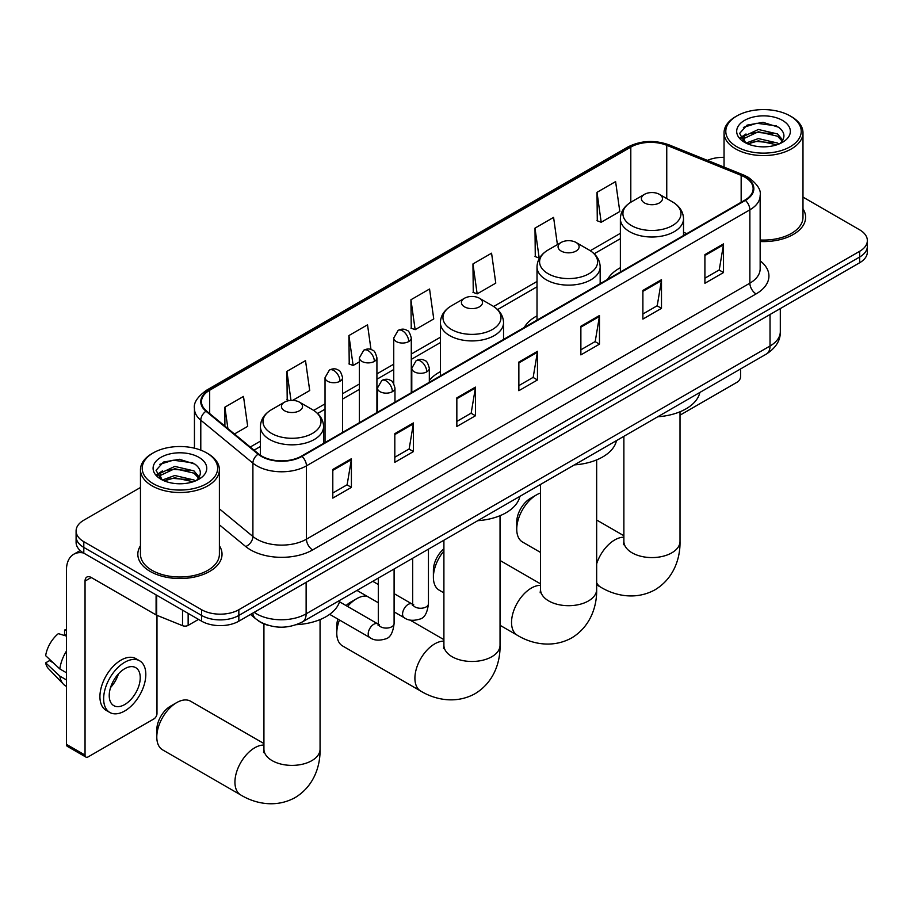<?xml version="1.0" encoding="UTF-8"?>
<svg xmlns="http://www.w3.org/2000/svg" width="913" height="913" viewBox="0 0 913 913"><rect width="100%" height="100%" fill="white"/><g stroke="black" fill="none" stroke-linecap="round" stroke-linejoin="round"><path stroke-width="1.37" d="M440.397 371.659A46.483 26.842 0 0 0 429.327 380.47M537.015 315.864A46.483 26.842 0 0 0 524.256 327.493M620.372 267.737A46.483 26.842 0 0 0 607.601 279.367M268.468 625.382A26.317 15.19 180 0 1 257.843 620.406M140.465 487.496L83.802 520.205A26.317 15.19 0 0 0 76.099 530.944L76.099 542.402A26.317 15.19 0 0 0 83.802 553.141L201.636 621.182A26.317 15.19 0 0 0 238.841 621.182L859.647 262.761A26.317 15.19 0 0 0 867.35 252.022L867.35 246.293A26.317 15.19 0 0 1 859.647 257.032A26.317 15.19 0 0 0 867.35 246.293L867.35 240.564A26.317 15.19 0 0 0 859.647 229.825L802.984 197.105M76.099 530.944A26.317 15.19 0 0 0 83.802 541.683L201.636 609.724A26.317 15.19 0 0 0 238.841 609.724L238.841 615.453L859.647 257.032L238.841 615.453A26.317 15.19 0 0 1 201.636 615.453A26.317 15.19 0 0 0 238.841 615.453L238.841 621.182M83.802 541.683L83.802 547.412L201.636 615.453L83.802 547.412A26.317 15.19 0 0 1 76.099 536.673A26.317 15.19 0 0 0 83.802 547.412L83.802 553.141M140.465 545.757A42.101 24.309 0 0 0 137.829 554.225A42.101 24.309 0 0 0 150.154 571.412A42.101 24.309 0 0 0 196.044 576.674A42.101 24.309 0 0 0 222.03 554.225A42.101 24.309 0 0 0 219.394 545.757A42.101 24.309 0 0 1 222.03 554.225A42.101 24.309 0 0 1 196.044 576.674A42.101 24.309 0 0 1 150.154 571.412A42.101 24.309 0 0 1 137.829 554.225A42.101 24.309 0 0 1 140.465 545.757M744.905 177.19A28.063 16.206 180 0 1 753.134 188.649A28.063 16.206 180 0 1 744.905 200.095L301.484 456.112A28.063 16.206 180 0 1 258.641 453.944L206.543 410.987A28.063 16.206 180 0 1 201.465 401.697A28.063 16.206 180 0 1 209.682 390.239L630.803 147.107A28.063 16.206 180 0 1 666.752 145.293L741.162 175.364A28.063 16.206 180 0 1 744.905 177.19M745.407 176.894A28.771 16.605 0 0 0 741.561 175.034L667.152 144.962A28.771 16.605 0 0 0 630.312 146.822L209.191 389.942A28.771 16.605 0 0 0 205.973 411.215L258.071 454.183A28.771 16.605 0 0 0 301.975 456.397L745.407 200.392A28.771 16.605 0 0 0 745.407 176.894M332.8 469.465L332.8 498.11L351.402 487.371L351.402 458.725L332.8 469.465M332.8 493.031L347.134 484.757L351.334 459.673A7.019 4.051 -120 0 0 351.402 458.725M347.008 484.826L351.402 487.371M394.815 433.664L394.815 462.309L413.429 451.57L413.429 422.924L394.815 433.664M394.815 457.23L409.15 448.956L413.349 423.872A7.019 4.051 -120 0 0 413.429 422.924M409.024 449.025L413.429 451.57M456.842 397.851L456.842 426.497L475.445 415.757L475.445 387.112L456.842 397.851M456.842 421.418L471.165 413.144L475.365 388.071A7.019 4.051 -120 0 0 475.445 387.112M471.04 413.224L475.445 415.757M704.904 254.636L704.904 283.281L723.518 272.542L723.518 243.897L704.904 254.636M704.904 278.191L719.239 269.928L723.438 244.844A7.019 4.051 -120 0 0 723.518 243.897M719.113 269.997L723.518 272.542M642.889 290.437L642.889 319.082L661.491 308.343L661.491 279.698L642.889 290.437M642.889 314.004L657.223 305.729L661.423 280.645A7.019 4.051 -120 0 0 661.491 279.698M657.098 305.798L661.491 308.343M580.873 326.249L580.873 354.895L599.476 344.144L599.476 315.499L580.873 326.249M580.873 349.805L595.208 341.53L599.407 316.457A7.019 4.051 -120 0 0 599.476 315.499M595.082 341.61L599.476 344.144M518.858 362.05L518.858 390.696L537.46 379.956L537.46 351.311L518.858 362.05M518.858 385.617L533.181 377.343L537.38 352.258A7.019 4.051 -120 0 0 537.46 351.311M533.055 377.411L537.46 379.956M760.152 241.511A42.101 24.309 0 0 0 805.62 217.294A42.101 24.309 0 0 0 802.984 208.826A42.101 24.309 0 0 1 805.62 217.294A42.101 24.309 0 0 1 760.152 241.511M238.841 609.724L859.647 251.303A26.317 15.19 0 0 0 867.35 240.564M724.043 157.344A26.317 15.19 0 0 0 707.415 160.38M292.674 400.385L309.712 390.547L305.513 360.624L286.91 371.363L287.207 399.837M234.458 433.995L247.697 426.36L243.497 396.425L224.895 407.164L224.895 426.12M472.957 263.948L477.157 293.872L495.77 283.133L491.571 253.198L472.957 263.948L473.265 292.411M557.409 244.627L553.586 217.397L534.984 228.136L535.28 256.61M596.999 192.335L601.199 222.258L619.801 211.519L615.602 181.596L596.999 192.335L597.296 220.809M370.998 349.531L367.528 324.811L348.926 335.55L349.223 364.025M410.941 299.749L415.141 329.684L433.755 318.934L429.555 289.01L410.941 299.749L411.249 328.224M415.141 329.684L410.941 328.109M477.157 293.872L472.957 292.308M534.984 228.136L539.184 258.071L539.731 257.751M539.184 258.071L534.984 256.496M601.199 222.258L596.999 220.695M348.926 335.55L353.126 365.485L359.38 361.868M353.126 365.485L348.926 363.91M289.227 400.59L286.91 399.723M286.91 371.363L290.985 400.396M224.895 407.164L227.896 428.596M680.014 415.175L737.464 381.999A4.382 2.534 120 0 0 740.569 376.624L740.569 368.955M736.848 146.753A37.718 21.775 0 0 0 790.179 146.753A37.718 21.775 0 0 0 790.179 115.962L791.423 116.67A39.464 22.791 0 0 1 802.984 132.784A39.464 22.791 0 0 1 778.618 153.841A39.464 22.791 0 0 1 735.604 148.899A39.464 22.791 0 0 1 724.043 132.784A39.464 22.791 0 0 1 735.604 116.67L736.848 115.962A37.718 21.775 0 0 0 736.848 146.753M760.152 239.993A39.464 22.791 0 0 0 802.984 217.294L802.984 132.784M745.967 143.079L758.383 138.571L777.534 143.044L778.892 144.049M747.85 143.934L758.383 140.842L776.769 144.825M745.624 142.907L743.696 138.65L744.369 136.048L758.383 129.475L777.534 133.949L782.795 140.168M743.753 141.652L743.696 138.65M743.821 139.78L744.369 138.32L758.383 131.746L777.534 136.22L782.19 141.116M779.725 143.706A19.824 11.447 0 0 0 780.569 142.953C785.625 137.441 784.963 132.191 778.572 127.227L763.063 122.353L747.074 125.127L739.644 133.366L744.46 142.188M782.498 120.402A26.842 15.498 0 0 0 744.597 120.368A26.842 15.498 0 0 0 744.426 142.245A26.842 15.498 0 0 0 744.54 142.314A26.842 15.498 0 0 0 782.612 142.245A26.842 15.498 0 0 0 782.498 120.402M782.258 142.439L784.187 141.127M791.423 116.67L790.179 115.962A37.718 21.775 0 0 0 736.848 115.962M743.399 127.398L756.82 123.266L776.358 125.88M740.808 138.468L744.472 135.866M750.52 133.503L756.82 132.362L772.626 133.72M750.52 142.599L756.82 141.458L772.626 142.816M740.397 137.726L745.989 133.971M516.747 529.198L516.747 522.031A19.299 11.139 -60 0 1 530.396 498.407L536.593 494.823A28.063 16.206 120 0 0 516.747 529.198A28.063 16.206 120 0 0 522.556 542.048L540.53 552.422M644.498 202.926A10.522 6.071 0 0 0 659.391 202.926A10.522 6.071 0 0 0 659.391 194.332L672.459 201.876A29.011 16.742 0 0 1 672.459 225.568A29.011 16.742 0 0 1 631.431 225.568A29.011 16.742 0 0 1 631.431 201.876C624.298 206.121 620.6 211.759 620.372 218.789A31.578 18.226 0 0 0 629.616 231.674A31.578 18.226 0 0 0 664.025 235.622A31.578 18.226 0 0 0 683.517 218.789C683.289 211.759 679.603 206.121 672.459 201.876L659.391 194.332A10.522 6.071 0 0 0 644.498 194.332A10.522 6.071 0 0 0 644.498 202.926M657.748 416.773A48.241 27.847 0 0 0 699.837 392.464M540.53 493.009A28.063 16.206 120 0 0 536.593 494.823L530.396 498.407M443.901 551.03A28.063 16.206 120 0 0 433.39 577.324L433.39 570.157A19.299 11.139 -60 0 1 443.901 548.759M433.39 577.324A28.063 16.206 120 0 0 439.21 590.163L443.901 592.879M561.153 251.052A10.522 6.071 0 0 0 576.035 251.052A10.522 6.071 0 0 0 576.035 242.459L589.102 250.002A29.011 16.742 0 0 1 589.102 273.683A29.011 16.742 0 0 1 548.085 273.683A29.011 16.742 0 0 1 548.085 250.002C540.941 254.248 537.255 259.885 537.015 266.904A31.578 18.226 0 0 0 546.271 279.8A31.578 18.226 0 0 0 580.679 283.749A31.578 18.226 0 0 0 600.172 266.904C599.932 259.885 596.246 254.248 589.102 250.002L576.035 242.459A10.522 6.071 0 0 0 561.153 242.459A10.522 6.071 0 0 0 561.153 251.052M574.391 464.888A48.241 27.847 0 0 0 616.48 440.591M339.476 620.007A28.063 16.206 120 0 0 336.771 633.108L336.771 625.941A19.299 11.139 -60 0 1 337.878 619.082M346.107 605.604A19.299 11.139 -60 0 1 350.409 602.306L356.618 598.734A28.063 16.206 120 0 0 347.579 606.46M336.771 633.108A28.063 16.206 120 0 0 342.58 645.948L420.722 691.073A28.063 16.206 -60 0 1 416.419 668.578A28.063 16.206 -60 0 1 434.759 643.848A28.063 16.206 -60 0 1 443.901 641.143M464.523 306.836A10.522 6.071 0 0 0 479.416 306.836A10.522 6.071 0 0 0 479.416 298.243L492.484 305.787A29.011 16.742 0 0 1 492.484 329.467A29.011 16.742 0 0 1 451.456 329.467A29.011 16.742 0 0 1 451.456 305.787C444.311 310.032 440.625 315.67 440.397 322.7A31.578 18.226 0 0 0 449.641 335.585A31.578 18.226 0 0 0 484.05 339.533A31.578 18.226 0 0 0 503.542 322.7C503.314 315.67 499.628 310.032 492.484 305.787L479.416 298.243A10.522 6.071 0 0 0 464.523 298.243A10.522 6.071 0 0 0 464.523 306.836M477.773 520.684A48.241 27.847 0 0 0 519.862 496.375M366.786 596.098A28.063 16.206 120 0 0 356.618 598.734L350.409 602.306M156.796 737.008L156.796 729.852A19.299 11.139 -60 0 1 170.434 706.217L176.643 702.633A28.063 16.206 120 0 0 176.643 702.645A28.063 16.206 120 0 0 156.796 737.008A28.063 16.206 120 0 0 162.605 749.858L240.747 794.972A28.063 16.206 -60 0 1 236.444 772.489A28.063 16.206 -60 0 1 254.784 747.758A28.063 16.206 -60 0 1 263.925 745.054M284.548 410.747A10.522 6.071 0 0 0 299.441 410.747A10.522 6.071 0 0 0 299.441 402.154L312.508 409.697A29.011 16.742 0 0 1 312.508 433.378A29.011 16.742 0 0 1 271.481 433.378A29.011 16.742 0 0 1 271.481 409.697C264.336 413.943 260.65 419.581 260.422 426.599A31.578 18.226 0 0 0 269.666 439.495A31.578 18.226 0 0 0 304.075 443.444A31.578 18.226 0 0 0 323.567 426.599C323.339 419.581 319.653 413.943 312.508 409.697L299.441 402.154A10.522 6.071 0 0 0 284.548 402.154A10.522 6.071 0 0 0 284.548 410.747M296.383 624.675A48.241 27.847 0 0 0 339.887 600.286M263.925 743.547L190.669 701.252A28.063 16.206 120 0 0 176.643 702.633M188.146 613.388L188.146 625.382L198.532 619.391M83.505 552.97A35.082 20.257 -120 0 0 73.702 554.271A35.082 20.257 -120 0 0 66.432 570.328L66.432 744.346L85.046 755.097L85.046 581.079A8.776 5.067 60 0 1 86.861 577.062A8.776 5.067 60 0 1 91.243 577.495L156.089 614.928L156.089 594.888M85.046 755.097A4.382 2.534 120 0 0 85.948 757.105L67.345 746.355A4.382 2.534 -60 0 1 66.432 744.346M85.948 757.105A4.382 2.534 120 0 0 88.139 756.888L153.875 718.93A4.382 2.534 120 0 0 156.979 713.555L156.979 615.339M188.146 625.382A4.382 2.534 180 0 1 182.532 625.667L156.671 615.214A4.382 2.534 180 0 1 156.089 614.928M124.727 704.539A21.923 12.656 120 0 0 139.061 685.218A21.923 12.656 120 0 0 135.695 667.643A21.923 12.656 120 0 0 124.727 668.727A21.923 12.656 120 0 0 110.405 688.048A21.923 12.656 120 0 0 113.771 705.623A21.923 12.656 120 0 0 124.727 704.539M110.564 687.535A21.923 12.656 120 0 0 118.439 673.908M66.432 630.609L64.572 630.05L64.572 634.455L66.432 635.528M139.643 660.807L135.923 658.661A29.821 17.221 120 0 0 121.007 660.133A29.821 17.221 120 0 0 101.526 686.416A29.821 17.221 120 0 0 106.102 710.314L109.822 712.46A29.821 17.221 120 0 0 124.727 710.976A29.821 17.221 120 0 0 144.208 684.704A29.821 17.221 120 0 0 139.643 660.807A29.821 17.221 120 0 0 124.727 662.279A29.821 17.221 120 0 0 105.246 688.562A29.821 17.221 120 0 0 109.822 712.46M66.432 651.117A28.942 16.708 120 0 0 59.847 668.955L45.65 655.671A22.802 13.17 120 0 1 58.375 633.633L66.432 636.076M66.432 672.755L59.847 668.955M53.331 662.861L49.462 660.624L45.65 662.827L59.847 676.111L66.432 679.911M59.847 676.111A28.942 16.708 120 0 0 63.419 684.191A28.942 16.708 120 0 0 65.61 685.914L66.432 686.393M66.432 629.525A22.802 13.17 120 0 0 64.572 630.05M45.65 662.827A22.802 13.17 120 0 0 48.343 668.499L63.419 684.191M153.258 483.685A37.718 21.775 0 0 0 206.6 483.685A37.718 21.775 0 0 0 206.6 452.894L207.833 453.601A39.464 22.791 0 0 1 219.394 469.716A39.464 22.791 0 0 1 195.028 490.772A39.464 22.791 0 0 1 152.014 485.83A39.464 22.791 0 0 1 140.465 469.716A39.464 22.791 0 0 1 152.014 453.601L153.258 452.894A37.718 21.775 0 0 0 153.258 483.685M140.465 469.716L140.465 554.225A39.464 22.791 0 0 0 152.014 570.328A39.464 22.791 0 0 0 195.028 575.27A39.464 22.791 0 0 0 219.394 554.225L219.394 469.716M162.377 480.01L174.794 475.502L193.944 479.976L195.302 480.98M164.26 480.866L174.794 477.773L193.179 481.756M162.035 479.839L160.106 475.582L160.779 472.98L174.794 466.406L193.944 470.88L199.205 477.1M160.163 478.583L160.106 475.582M160.232 476.712L160.779 475.251L174.794 468.677L193.944 473.151L198.6 478.047M196.147 480.637A19.824 11.447 0 0 0 196.98 479.884C202.035 474.372 201.374 469.122 194.983 464.158L179.473 459.285L163.484 462.058L156.055 470.298L160.871 479.12M198.908 457.333A26.842 15.498 0 0 0 161.008 457.299A26.842 15.498 0 0 0 160.836 479.177A26.842 15.498 0 0 0 160.95 479.245A26.842 15.498 0 0 0 199.023 479.177A26.842 15.498 0 0 0 198.908 457.333M198.669 479.382L200.598 478.058M207.833 453.601L206.6 452.894A37.718 21.775 0 0 0 153.258 452.894M159.809 464.329L173.242 460.198L192.769 462.811M157.219 475.399L160.882 472.797M166.931 470.435L173.242 469.293L189.037 470.651M166.931 479.53L173.242 478.389L189.037 479.747M156.808 474.657L162.4 470.903M254.168 612.338A35.082 20.257 0 0 0 256.519 613.833A35.082 20.257 0 0 0 306.129 613.833L770.024 346.016A35.082 20.257 0 0 0 780.307 331.693C780.558 340.389 775.924 347.842 766.395 354.039L302.5 621.867A17.541 10.123 60 0 0 306.129 613.833L306.129 582.323M770.024 314.506L770.024 346.016A17.541 10.123 60 0 1 766.395 354.039M252.741 613.159A17.541 11.732 129.5 0 0 255.8 618.854L250.47 614.46M859.647 262.761L859.647 251.303M201.636 621.182L201.636 609.724M760.152 260.821A43.858 25.313 180 0 1 756.078 293.918L312.645 549.923A8.776 5.067 60 0 1 306.448 539.184L749.87 283.167A35.082 20.257 0 0 0 760.152 268.844L760.152 195.519A35.082 20.257 180 0 1 749.87 209.842A8.776 5.067 -120 0 0 745.407 200.392M312.645 549.923A43.858 25.313 180 0 1 250.63 549.923A43.858 25.313 180 0 1 245.711 546.545L219.394 524.838M258.071 454.183A8.776 5.866 129.5 0 0 252.901 463.142L252.901 536.479A35.082 20.257 0 0 0 256.827 539.184A35.082 20.257 0 0 0 306.448 539.184L306.448 465.847A35.082 20.257 180 0 1 252.901 463.142L200.792 420.185A35.082 20.257 180 0 1 194.446 408.568L194.446 448.192M760.152 195.519C761.316 190.041 757.288 183.924 748.055 177.179L743.444 174.942A8.776 4.109 112 0 0 741.561 175.034M743.444 174.942L669.035 144.859C654.507 139.723 640.709 140.465 627.665 147.096A8.776 5.067 60 0 1 630.312 146.822M209.191 389.942A8.776 5.067 -120 0 0 206.543 390.228C197.436 396.778 193.408 402.884 194.446 408.568M205.973 411.215A8.776 5.866 129.5 0 0 200.792 420.185L200.792 450.143M669.035 144.859A8.776 4.109 112 0 0 667.152 144.962M301.975 456.397A8.776 5.067 60 0 1 306.448 465.847L749.87 209.842L749.87 283.167A8.776 5.067 60 0 0 756.078 293.918M219.394 508.849L252.901 536.479A8.776 5.866 -50.5 0 1 245.711 546.545M209.682 390.239L209.682 413.578M741.162 175.364L741.162 202.264M666.752 145.293L666.752 198.589M686.85 233.625L683.517 232.267M630.803 147.107L630.803 202.252M620.372 233.329L590.266 250.71M537.015 281.455L493.648 306.494M440.397 337.239L411.284 354.05M393.743 364.184L376.921 373.885M359.38 384.019L342.569 393.72M325.028 403.854L313.673 410.405M260.422 441.15L250.253 447.028M518.858 362.963L537.38 352.258M580.873 327.151L599.407 316.457M642.889 291.35L661.423 280.645M704.904 255.537L723.438 244.844M456.842 398.764L475.365 388.071M394.815 434.565L413.349 423.872M332.8 470.378L351.334 459.673M680.014 411.774L680.014 541.375A28.063 16.206 180 0 1 671.797 552.833A28.063 16.206 180 0 1 632.104 552.833A28.063 16.206 180 0 1 623.876 541.375L623.511 544.684M596.657 563.823A28.063 16.206 -60 0 1 614.734 539.937A28.063 16.206 -60 0 1 623.876 537.232M680.014 541.375C680.39 557.592 674.228 578.203 655.078 589.764C635.494 600.56 614.575 595.596 600.697 587.162A28.063 16.206 -60 0 1 596.657 582.756M596.657 459.901L596.657 589.49A28.063 16.206 180 0 1 588.44 600.948A28.063 16.206 180 0 1 548.747 600.948A28.063 16.206 180 0 1 540.53 589.49L540.165 592.799M596.657 589.49C597.034 605.718 590.871 626.318 571.732 637.89C552.148 648.687 531.218 643.722 517.351 635.288A28.063 16.206 -60 0 1 513.049 612.794A28.063 16.206 -60 0 1 531.377 588.063A28.063 16.206 -60 0 1 540.53 585.359M500.039 515.685L500.039 645.274A28.063 16.206 180 0 1 491.81 656.732A28.063 16.206 180 0 1 452.129 656.732A28.063 16.206 180 0 1 443.901 645.274L443.535 648.584M320.064 619.585L320.064 749.185A28.063 16.206 180 0 1 311.835 760.643A28.063 16.206 180 0 1 272.154 760.643A28.063 16.206 180 0 1 263.925 749.185L263.56 752.495M426.759 371.831A8.776 5.067 0 0 0 429.327 368.247C427.935 363.169 426.554 360.681 425.161 360.783C422.628 358.992 419.626 358.946 416.168 360.646A8.776 5.067 60 0 1 420.562 361.08A8.776 5.067 -120 0 1 426.759 371.831A8.776 5.067 0 0 1 414.354 371.831A8.776 5.067 0 0 1 411.786 368.247L416.168 360.646M394.096 611.87L404.208 617.702A7.897 4.554 -60 0 1 402.998 611.379A7.897 4.554 -60 0 1 408.157 604.417A7.897 4.554 -60 0 1 408.499 604.235A7.897 4.554 -60 0 1 412.105 604.029L394.096 593.633M413.121 604.828L412.414 605.41L412.665 603.71A7.897 4.554 -0 0 0 414.97 606.928A7.897 4.554 -0 0 0 425.778 607.122A7.897 4.554 -0 0 0 428.448 603.71C427.364 612.874 424.534 617.987 419.934 619.071C413.338 621.068 408.1 620.623 404.208 617.702M392.396 391.666A8.776 5.067 0 0 0 394.975 388.082C393.583 383.015 392.191 380.527 390.81 380.618C388.265 378.827 385.275 378.781 381.817 380.481A8.776 5.067 60 0 1 386.199 380.915A8.776 5.067 -120 0 1 392.396 391.666A8.776 5.067 0 0 1 380.002 391.666A8.776 5.067 0 0 1 377.423 388.082L381.817 380.481M329.661 614.335L369.845 637.536A7.897 4.554 -60 0 1 368.635 631.214A7.897 4.554 -60 0 1 373.794 624.264A7.897 4.554 -60 0 1 374.147 624.07A7.897 4.554 -60 0 1 377.742 623.864L339.499 601.781M378.758 624.663L378.05 625.245L378.302 623.545A7.897 4.554 -0 0 0 380.618 626.763A7.897 4.554 -0 0 0 391.415 626.957A7.897 4.554 -0 0 0 394.096 623.545C393.012 632.709 390.171 637.833 385.571 638.906C378.975 640.903 373.737 640.458 369.845 637.536M408.716 341.565A8.776 5.067 0 0 0 411.284 337.993C409.891 332.914 408.499 330.426 407.118 330.529C404.573 328.737 401.583 328.691 398.125 330.392A8.776 5.067 60 0 1 402.507 330.826A8.776 5.067 -120 0 1 408.716 341.565A8.776 5.067 0 0 1 396.31 341.565A8.776 5.067 0 0 1 393.743 337.993L398.125 330.392M374.353 361.411A8.776 5.067 0 0 0 376.921 357.828C375.528 352.749 374.147 350.261 372.755 350.364C370.221 348.572 367.22 348.526 363.762 350.227A8.776 5.067 60 0 1 368.156 350.66A8.776 5.067 -120 0 1 374.353 361.411A8.776 5.067 0 0 1 361.947 361.411A8.776 5.067 0 0 1 359.38 357.828L363.762 350.227M340.001 381.246A8.776 5.067 0 0 0 342.569 377.662C341.177 372.595 339.784 370.107 338.403 370.199C335.858 368.407 332.868 368.361 329.41 370.062A8.776 5.067 60 0 1 333.793 370.495A8.776 5.067 -120 0 1 340.001 381.246A8.776 5.067 0 0 1 327.596 381.246A8.776 5.067 0 0 1 325.028 377.662L329.41 370.062M85.046 581.079L91.243 577.495M156.671 595.219L156.671 615.214M182.532 625.667L182.532 610.146M302.5 621.867C288.382 628.966 274.265 628.966 260.148 621.867L255.8 618.854M780.307 331.693L780.307 308.571M627.665 147.096L206.543 390.228M620.372 238.67L594.192 253.78M537.015 286.796L497.574 309.575M440.397 342.58L411.284 359.391M393.743 369.514L376.921 379.226M359.38 389.349L342.569 399.061M325.028 409.195L317.598 413.475M260.422 446.491L254.054 450.166M724.043 167.102L724.043 132.784M600.697 587.162L596.657 584.822M683.517 235.543L683.517 218.789M620.372 272.006L620.372 218.789M644.498 194.332L631.431 201.876M623.876 535.726L596.657 520.011M623.876 436.323L623.876 541.375M517.351 635.288L500.039 625.291M600.172 283.669L600.172 266.904M537.015 320.121L537.015 266.904M561.153 242.459L548.085 250.002M540.53 583.852L500.039 560.468M540.53 484.449L540.53 589.49M500.039 645.274C500.415 661.503 494.253 682.102 475.102 693.675C455.519 704.471 434.588 699.506 420.722 691.073M503.542 339.453L503.542 322.7M440.397 375.916L440.397 322.7M464.523 298.243L451.456 305.787M443.901 639.636L409.903 620.007M443.901 540.234L443.901 645.274M320.064 749.185C320.44 765.414 314.277 786.013 295.127 797.585C275.543 808.37 254.613 803.417 240.747 794.972M170.434 706.217L176.643 702.645M323.567 443.364L323.567 426.599M260.422 455.256L260.422 426.599M284.548 402.154L271.481 409.697M263.925 623.887L263.925 749.185M413.703 604.668L412.105 604.029M428.448 549.147L428.448 603.71M429.327 382.296L429.327 368.247M378.302 602.751L356.96 590.426M412.665 558.265L412.665 603.71M411.786 392.43L411.786 368.247M378.302 584.525L372.744 581.307M379.34 624.503L377.742 623.864M394.096 568.993L394.096 623.545M394.975 402.142L394.975 388.082M378.302 578.1L378.302 623.545M377.423 412.265L377.423 388.082M411.284 392.716L411.284 337.993M393.743 383.597L393.743 337.993M376.921 412.562L376.921 357.828M359.38 422.685L359.38 357.828M342.569 432.397L342.569 377.662M325.028 442.52L325.028 377.662M73.702 554.271L80.173 550.539"/></g></svg>
